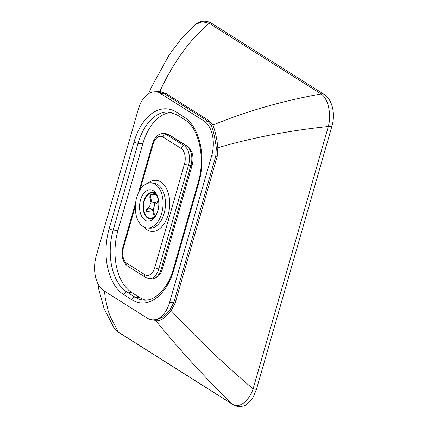 <?xml version="1.0" encoding="UTF-8"?>
<svg xmlns="http://www.w3.org/2000/svg" width="428" height="428" viewBox="0 0 428 428"><rect width="100%" height="100%" fill="white"/><g stroke="black" fill="none" stroke-linecap="round" stroke-linejoin="round"><path stroke-width="0.64" d="M209.126 23.224A4.826 3.654 -58 0 1 211.871 23.465C208.752 21.47 205.344 20.779 201.631 21.4C199.71 21.625 197.431 22.78 194.799 24.872L201.941 21.651L209.196 23.262A4.826 3.649 -57.7 0 1 211.94 23.513L211.871 23.465A4.826 3.654 -58 0 1 211.903 23.486M209.265 120.819A1.808 1.37 -57.7 0 1 208.019 121.301L211.282 125.233A1.808 1.418 -22.2 0 0 212.807 125.013L213.872 124.644C247.368 110.975 283.117 100.751 321.118 93.967L321.155 93.994C328.115 98.349 331.577 113.982 328.351 126.404L328.335 126.469C289.724 130.492 253.258 137.479 218.933 147.425L217.868 147.794A1.808 0.273 -6.5 0 0 216.338 148.013L215.76 156.15L173.736 302.703L169.959 309.781A1.808 0.514 -140.8 0 1 171.195 310.578L175.159 303.019L217.183 156.466L217.868 147.794C216.873 138.292 215.188 130.701 212.807 125.013L209.265 120.819L165.893 93.416L159.831 91.538L160.174 90.72C173.682 61.83 190.021 39.344 209.196 23.262L321.118 93.967A4.826 3.649 -57.7 0 1 323.868 94.219A4.826 3.649 -57.7 0 1 323.889 94.235M118.888 332.529A4.826 3.649 -57.2 0 1 118.824 332.492L118.952 332.572A4.826 3.649 -57.7 0 1 118.412 332.133L113.693 327.281M328.351 126.404A4.826 1.129 15.9 0 0 331.882 126.292L256.629 388.726A4.826 1.14 16 0 1 253.103 388.838L328.335 126.469A4.826 1.14 16 0 0 331.861 126.356A4.826 1.14 16 0 0 331.871 126.324M233.014 404.631A4.826 3.649 -57.7 0 1 232.976 404.61A4.826 3.649 -57.7 0 1 232.436 404.166L118.412 332.133L110.51 317.228L108.188 310.905L105.176 297.776L104.518 291.147M232.5 404.203L232.436 404.166C206.494 379.197 181.135 351.586 156.354 321.326L155.888 320.77C160.045 321.481 165.144 318.084 171.195 310.578L171.906 311.424C198.025 339.415 225.091 365.218 253.103 388.838L253.066 388.945C249.203 400.629 239.461 408.97 232.5 404.203A4.826 3.654 -58.1 0 0 233.051 404.658C234.148 405.632 236.352 406.279 239.675 406.6C243.061 406.231 245.324 405.541 246.464 404.519L252.092 398.843L253.397 396.708L256.602 388.827A4.826 1.15 16.1 0 0 256.607 388.774M158.916 92.138A1.808 1.113 -84.9 0 0 159.831 91.538L155 91.806M211.282 125.233C213.406 130.952 215.091 138.549 216.338 148.013M169.959 309.781L162.1 317.49L155.621 320.187L152.138 319.877A27.151 16.564 95.2 0 1 147.344 318.202L103.972 290.805A27.151 16.564 95.2 0 1 96.23 255.955L138.255 109.402A27.151 16.564 95.2 0 1 155.749 91.849A27.151 16.564 95.2 0 1 160.543 93.523L203.915 120.921A27.151 16.564 95.2 0 1 211.651 155.771L169.627 302.323A27.151 16.564 95.2 0 1 152.138 319.877M155.054 320.144A1.808 1.659 -77.8 0 1 155.888 320.77L153.93 320.042M165.893 93.416A1.808 1.37 -57.7 0 1 164.652 93.898L158.959 92.143L155.749 91.849M171.473 112.462A48.268 29.452 -84.8 0 0 142.834 143.722L117.941 230.526A48.268 29.452 -84.8 0 0 131.701 292.485L139.71 297.54A48.268 29.452 -84.8 0 0 145.804 300.124M143.123 226.562A22.625 13.803 95.2 0 1 135.901 200.791A22.625 13.803 95.2 0 1 151.25 182.895A22.625 13.803 95.2 0 1 162.929 206.687A22.625 13.803 95.2 0 1 147.114 227.958A22.625 13.803 95.2 0 1 143.123 226.562M144.98 220.083A15.686 9.571 95.2 0 1 139.972 202.214A15.686 9.571 95.2 0 1 150.613 189.802A15.686 9.571 95.2 0 1 158.713 206.301A15.686 9.571 95.2 0 1 147.751 221.046A15.686 9.571 95.2 0 1 144.98 220.083M155.68 215.947A13.273 8.1 95.2 0 1 149.987 218.831A13.273 8.1 95.2 0 1 147.644 218.013A13.273 8.1 95.2 0 1 143.407 202.893A13.273 8.1 95.2 0 1 152.411 192.391A13.273 8.1 95.2 0 1 157.488 196.265M157.477 212.101A12.669 7.731 95.2 0 1 150.041 218.226A12.669 7.731 95.2 0 1 147.804 217.451A12.669 7.731 95.2 0 1 143.765 203.016A12.669 7.731 95.2 0 1 152.357 192.996A12.669 7.731 95.2 0 1 158.553 200.374M155.139 215.867L154.337 214.214A9.651 5.89 95.2 0 1 153.631 214.706L154.535 216.477M158.601 200.684L157.563 201.214A9.651 5.89 95.2 0 1 157.798 202.31L154.273 204.787A3.622 2.21 95.2 0 1 153.133 208.693L158.285 209.169M153.133 208.693L154.337 214.214M157.798 202.31L158.729 201.823M150.522 196.677L150.496 195.5L151.186 194.408L149.998 195.436L149.816 197.169A9.651 5.89 95.2 0 1 150.522 196.677L151.721 202.198A3.622 2.21 95.2 0 1 152.405 202.086A3.622 2.21 95.2 0 1 154.032 203.685L157.563 201.214M151.245 194.371L155.46 194.435M153.08 212.16L146.783 211.555L146.023 211.025L146.59 210.169A9.651 5.89 95.2 0 1 146.355 209.073L149.88 206.601A3.622 2.21 95.2 0 1 151.02 202.69L149.816 197.169M146.355 209.073L145.825 209.634L146.028 211.047M153.631 214.706L152.432 209.185A3.622 2.21 95.2 0 1 151.747 209.297A3.622 2.21 95.2 0 1 150.121 207.698L146.59 210.169M158.788 205.199L154.273 204.787M321.155 93.994A4.826 3.649 -57.5 0 1 323.91 94.251C332.626 99.499 335.547 114.56 331.882 126.292M113.725 327.324C114.811 329.159 116.512 330.881 118.824 332.492A4.826 3.649 -57.2 0 1 118.299 332.058M253.066 388.945A4.826 1.15 16.1 0 0 256.602 388.827L256.629 388.726M211.651 155.771L215.76 156.15A1.808 0.428 -164 0 1 217.183 156.466M169.627 302.323L173.736 302.703A1.808 0.428 -164 0 1 175.159 303.019M160.543 93.523L164.652 93.898L208.019 121.301L203.915 120.921M198.747 182.906A3.017 0.712 -164 0 1 198.228 182.291L173.34 269.094A3.017 0.712 16 0 0 173.859 269.71L198.747 182.906A51.285 31.292 -84.8 0 0 184.131 117.079A3.017 2.284 122.3 0 0 184.896 119.845C198.646 127.544 205.761 158.018 198.228 182.291M173.34 269.094C167.926 288.804 154.556 301.606 143.471 300.082A48.268 29.452 95.2 0 1 134.948 297.107A3.017 2.284 122.3 0 0 131.76 299.707A51.285 31.292 -84.8 0 0 173.859 269.71M184.131 117.079L176.122 112.018A3.017 2.284 122.3 0 0 176.892 114.79L184.896 119.845M139.71 297.54L134.948 297.107L126.945 292.046A3.017 2.284 122.3 0 0 123.756 294.646L131.76 299.707M176.122 112.018A51.285 31.292 -84.8 0 0 134.023 142.016A3.017 0.712 16 0 0 138.073 143.289A48.268 29.452 95.2 0 1 169.172 112.083L176.892 114.79M131.701 292.485L126.945 292.046A48.268 29.452 95.2 0 1 113.185 230.093A3.017 0.712 -164 0 1 109.135 228.82A51.285 31.292 -84.8 0 0 123.756 294.646M134.023 142.016L109.135 228.82M117.941 230.526L113.185 230.093L138.073 143.289L142.834 143.722M154.754 267.628A3.017 0.712 16 0 0 158.799 268.896L188.539 165.187A3.017 0.712 -164 0 1 184.495 163.913L154.754 267.628A12.07 7.362 95.2 0 1 144.846 274.685A3.017 2.284 122.3 0 0 145.616 277.451L149.083 278.649A15.082 9.202 -84.8 0 0 158.799 268.896L161.179 269.116A3.017 0.712 16 0 0 162.415 268.896C160.297 275.52 156.648 278.842 151.464 278.869A15.082 9.202 95.2 0 0 161.179 269.116L190.92 165.401L188.539 165.187A15.082 9.202 -84.8 0 0 184.243 145.825A3.017 2.284 122.3 0 0 181.055 148.425A12.07 7.362 95.2 0 1 184.495 163.913M144.846 274.685L126.832 263.3A3.017 2.284 122.3 0 0 127.603 266.072L145.616 277.451M139.972 189.984L153.133 144.097A3.017 0.712 16 0 1 152.609 143.487C154.727 136.858 158.376 133.536 163.56 133.515A15.082 9.202 -84.8 0 1 166.225 134.44L168.605 134.66L186.619 146.044L184.243 145.825L166.225 134.44A3.017 2.284 122.3 0 0 163.036 137.04L181.055 148.425M126.832 263.3A12.07 7.362 95.2 0 1 123.392 247.812A3.017 0.712 -164 0 1 122.873 247.202C120.867 255.446 122.445 261.738 127.603 266.072M153.133 144.097A12.07 7.362 95.2 0 1 163.036 137.04M123.392 247.812L135.302 206.28M163.56 133.515L165.941 133.729A15.082 9.202 95.2 0 1 168.605 134.66A3.017 2.284 122.3 0 1 169.408 134.927L187.427 146.312A3.017 2.284 122.3 0 0 186.619 146.044A15.082 9.202 95.2 0 1 190.92 165.401A3.017 0.712 -164 0 0 192.151 165.181L162.415 268.896M143.91 227.011A25.643 15.643 -84.8 0 0 147.071 229.82A25.643 15.643 -84.8 0 0 169.691 204.236A25.643 15.643 -84.8 0 0 147.922 183.238M151.25 182.895L153.631 183.114A22.625 13.803 95.2 0 1 165.31 206.906A22.625 13.803 95.2 0 1 149.495 228.178L147.114 227.958M323.91 94.251L211.94 23.513M233.051 404.658L118.952 332.572M194.799 24.872L181.445 38.499L169.445 54.468L151.56 86.927L148.505 93.764M97.942 283.721L98.563 288.509L104.106 308.77L113.725 327.329M152.609 143.487L138.528 192.605M135.569 202.915L122.873 247.202M187.427 146.312C188.293 146.392 189.695 148.168 191.632 151.624C193.274 155.872 193.451 160.388 192.151 165.181M165.941 133.729L169.408 134.927M149.083 278.649L151.464 278.869M149.987 218.831L153.047 219.109M152.411 192.391L155.471 192.675M155.862 202.401L152.405 202.086M152.47 209.362L151.747 209.297"/></g></svg>
